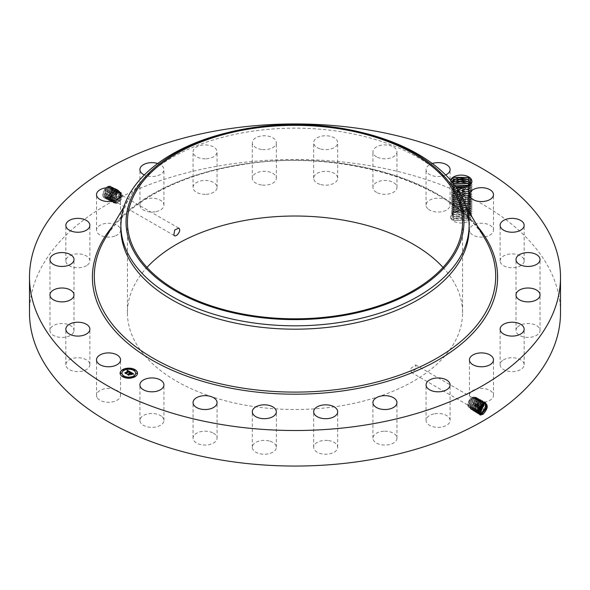 <?xml version="1.0" encoding="UTF-8"?>
<svg xmlns="http://www.w3.org/2000/svg" width="590" height="590" viewBox="0 0 590 590"><rect width="100%" height="100%" fill="white"/><g stroke="black" fill="none" stroke-linecap="round" stroke-linejoin="round"><path stroke-width="0.44" stroke-dasharray="2.95 2.21" d="M29.5 312.766A265.5 153.282 180 0 1 220.254 165.687A265.5 153.282 180 0 1 560.5 312.766M450.922 218.558A10.701 6.18 180 0 1 453.629 212.452A10.701 6.18 180 0 1 464.654 210.969L468.873 212.363L471.307 214.797A10.701 6.18 180 0 1 471.462 215.077A10.701 6.18 180 0 1 464.205 222.747A10.701 6.18 180 0 1 450.922 218.558L453.784 212.356L464.654 210.969M97.011 397.328A12.014 6.933 180 0 1 96.524 395.374A12.014 6.933 180 0 1 106.827 388.508A12.014 6.933 180 0 1 120.065 393.419A12.014 6.933 180 0 1 120.552 395.374A12.014 6.933 180 0 1 110.242 402.24A12.014 6.933 180 0 1 97.011 397.328M443.024 267.425A167.567 96.745 180 0 1 462.567 312.766A167.567 96.745 180 0 1 342.178 405.603A167.567 96.745 180 0 1 127.433 312.766A167.567 96.745 180 0 1 146.976 267.425M89.864 364.531A12.014 6.933 180 0 1 89.872 364.694A12.014 6.933 180 0 1 77.998 371.634A12.014 6.933 180 0 1 65.851 364.863A12.014 6.933 180 0 1 65.844 364.694A12.014 6.933 180 0 1 77.718 357.761A12.014 6.933 180 0 1 89.864 364.531M73.654 332.118A12.014 6.933 180 0 1 60.549 337.369A12.014 6.933 180 0 1 49.966 330.481A12.014 6.933 180 0 1 50.305 328.844A12.014 6.933 180 0 1 63.403 323.593A12.014 6.933 180 0 1 73.993 330.481A12.014 6.933 180 0 1 73.654 332.118M72.518 298.385A12.014 6.933 180 0 1 59.007 301.778A12.014 6.933 180 0 1 49.966 295.059A12.014 6.933 180 0 1 51.433 291.733A12.014 6.933 180 0 1 64.952 288.34A12.014 6.933 180 0 1 73.993 295.059A12.014 6.933 180 0 1 72.518 298.385M86.553 265.625A12.014 6.933 180 0 1 73.389 267.277A12.014 6.933 180 0 1 65.844 260.839A12.014 6.933 180 0 1 69.163 256.053A12.014 6.933 180 0 1 82.327 254.401A12.014 6.933 180 0 1 89.872 260.839A12.014 6.933 180 0 1 86.553 265.625M114.784 236.089A12.014 6.933 180 0 1 102.653 236.207A12.014 6.933 180 0 1 96.524 230.166A12.014 6.933 180 0 1 102.284 224.237A12.014 6.933 180 0 1 114.416 224.119A12.014 6.933 180 0 1 120.552 230.166A12.014 6.933 180 0 1 114.784 236.089M155.303 211.773A12.014 6.933 180 0 1 139.911 205.114A12.014 6.933 180 0 1 148.54 198.461A12.014 6.933 180 0 1 163.931 205.114A12.014 6.933 180 0 1 155.303 211.773M205.342 194.339A12.014 6.933 180 0 1 193.041 187.406A12.014 6.933 180 0 1 204.774 180.466A12.014 6.933 180 0 1 217.068 187.406A12.014 6.933 180 0 1 205.342 194.339M261.488 184.972A12.014 6.933 180 0 1 252.306 178.232A12.014 6.933 180 0 1 267.159 171.498A12.014 6.933 180 0 1 276.334 178.232A12.014 6.933 180 0 1 261.488 184.972M319.92 184.323A12.014 6.933 180 0 1 313.666 178.232A12.014 6.933 180 0 1 331.44 172.147A12.014 6.933 180 0 1 337.694 178.232A12.014 6.933 180 0 1 319.92 184.323M376.649 192.421A12.014 6.933 180 0 1 372.932 187.406A12.014 6.933 180 0 1 380.218 181.027A12.014 6.933 180 0 1 393.235 182.384A12.014 6.933 180 0 1 396.959 187.406A12.014 6.933 180 0 1 389.673 193.778A12.014 6.933 180 0 1 376.649 192.421M427.824 208.72A12.014 6.933 180 0 1 426.069 205.114A12.014 6.933 180 0 1 434.83 198.439A12.014 6.933 180 0 1 448.341 201.507A12.014 6.933 180 0 1 450.089 205.114A12.014 6.933 180 0 1 441.327 211.795A12.014 6.933 180 0 1 427.824 208.72M469.935 232.113A12.014 6.933 180 0 1 469.448 230.166A12.014 6.933 180 0 1 479.759 223.3A12.014 6.933 180 0 1 492.989 228.212A12.014 6.933 180 0 1 493.476 230.166A12.014 6.933 180 0 1 483.173 237.025A12.014 6.933 180 0 1 469.935 232.113M500.136 261.001A12.014 6.933 180 0 1 500.128 260.839A12.014 6.933 180 0 1 512.002 253.906A12.014 6.933 180 0 1 524.149 260.677A12.014 6.933 180 0 1 524.156 260.839A12.014 6.933 180 0 1 512.282 267.779A12.014 6.933 180 0 1 500.136 261.001M516.346 293.422A12.014 6.933 180 0 1 529.451 288.171A12.014 6.933 180 0 1 540.034 295.059A12.014 6.933 180 0 1 539.695 296.696A12.014 6.933 180 0 1 526.597 301.947A12.014 6.933 180 0 1 516.007 295.059A12.014 6.933 180 0 1 516.346 293.422M517.482 327.155A12.014 6.933 180 0 1 530.993 323.763A12.014 6.933 180 0 1 540.034 330.481A12.014 6.933 180 0 1 538.567 333.807A12.014 6.933 180 0 1 525.048 337.2A12.014 6.933 180 0 1 516.007 330.481A12.014 6.933 180 0 1 517.482 327.155M503.447 359.907A12.014 6.933 180 0 1 516.611 358.255A12.014 6.933 180 0 1 524.156 364.694A12.014 6.933 180 0 1 520.837 369.488A12.014 6.933 180 0 1 507.673 371.132A12.014 6.933 180 0 1 500.128 364.694A12.014 6.933 180 0 1 503.447 359.907M475.216 389.452A12.014 6.933 180 0 1 487.347 389.326A12.014 6.933 180 0 1 493.476 395.374A12.014 6.933 180 0 1 487.716 401.296A12.014 6.933 180 0 1 475.584 401.421A12.014 6.933 180 0 1 469.448 395.374A12.014 6.933 180 0 1 475.216 389.452M434.697 413.767A12.014 6.933 180 0 1 450.089 420.427A12.014 6.933 180 0 1 441.46 427.079A12.014 6.933 180 0 1 426.069 420.427A12.014 6.933 180 0 1 434.697 413.767M384.658 431.202A12.014 6.933 180 0 1 396.959 438.134A12.014 6.933 180 0 1 385.226 445.067A12.014 6.933 180 0 1 372.932 438.134A12.014 6.933 180 0 1 384.658 431.202M328.512 440.56A12.014 6.933 180 0 1 337.694 447.301A12.014 6.933 180 0 1 322.841 454.042A12.014 6.933 180 0 1 313.666 447.301A12.014 6.933 180 0 1 328.512 440.56M270.08 441.217A12.014 6.933 180 0 1 276.334 447.301A12.014 6.933 180 0 1 258.56 453.393A12.014 6.933 180 0 1 252.306 447.301A12.014 6.933 180 0 1 270.08 441.217M213.351 433.119A12.014 6.933 180 0 1 217.068 438.134A12.014 6.933 180 0 1 209.782 444.513A12.014 6.933 180 0 1 196.765 443.156A12.014 6.933 180 0 1 193.041 438.134A12.014 6.933 180 0 1 200.327 431.762A12.014 6.933 180 0 1 213.351 433.119M162.176 416.813A12.014 6.933 180 0 1 163.931 420.427A12.014 6.933 180 0 1 155.17 427.101A12.014 6.933 180 0 1 141.659 424.033A12.014 6.933 180 0 1 139.911 420.427A12.014 6.933 180 0 1 148.673 413.745A12.014 6.933 180 0 1 162.176 416.813M108.125 187.362L107.712 186.322L105.153 188.623C101.495 195.002 102.07 198.093 106.879 197.901L109.762 195.637C113.87 188.35 113.184 185.245 107.712 186.322L105.374 188.468C101.524 195.873 102.446 199.11 108.154 198.181L110.632 196.123C114.711 188.874 114.032 185.791 108.59 186.86L106.266 188.992C102.439 196.359 103.361 199.582 109.032 198.653L111.495 196.61C115.559 189.405 114.88 186.337 109.475 187.399L107.159 189.523C103.353 196.846 104.268 200.054 109.91 199.132L112.358 197.097C116.4 189.928 115.736 186.875 110.352 187.937L108.051 190.046C104.268 197.333 105.182 200.519 110.795 199.612L113.228 197.584C117.248 190.459 116.584 187.421 111.23 188.476L108.944 190.577C105.182 197.827 106.089 200.991 111.672 200.084L114.091 198.07C118.089 190.983 117.432 187.967 112.107 189.014L109.836 191.108C106.097 198.314 106.997 201.463 112.55 200.563L114.962 198.557C118.937 191.514 118.28 188.512 112.992 189.552L110.728 191.632C107.011 198.8 107.911 201.935 113.428 201.035L115.824 199.044C119.777 192.038 119.128 189.058 113.87 190.098L111.621 192.163C107.926 199.287 108.818 202.407 114.305 201.515L116.695 199.531C120.626 192.569 119.977 189.604 114.748 190.636L112.513 192.687C108.833 199.774 109.725 202.871 115.19 201.987L117.558 200.017C121.466 193.1 120.825 190.15 115.625 191.175L113.405 193.218C109.747 200.261 110.64 203.344 116.068 202.466L118.428 200.504C122.314 193.623 121.673 190.695 116.51 191.713L114.298 193.749C110.662 200.748 111.547 203.816 116.945 202.938L119.291 200.998C123.155 194.154 122.521 191.234 117.388 192.252L117.734 193.137L115.227 194.892L116.99 192.709L119.8 192.355L120.463 193.011C121.385 195.039 120.766 197.473 118.597 200.312L116.54 202.001L113.501 202.23L112.756 201.522C111.687 199.413 112.159 196.89 114.18 193.963L116.09 192.193L118.9 191.839L119.564 192.495C120.493 194.523 119.866 196.957 117.698 199.796L115.64 201.485L112.602 201.706L111.857 201.006C110.787 198.889 111.259 196.374 113.28 193.446L115.19 191.676L118.007 191.322L118.671 191.979C119.593 194.007 118.966 196.433 116.798 199.273L114.748 200.961L111.709 201.19L110.964 200.489L111.127 195.032L114.298 191.153L117.181 190.828L115.92 198.778L113.855 200.475L110.876 200.74L111.488 192.399L113.42 190.614L116.319 190.29L115.05 198.292L112.978 199.995L109.976 200.268L110.596 191.868L112.535 190.076L115.456 189.751L114.187 197.798L112.1 199.523L109.084 199.796L109.688 191.33L111.643 189.523L114.578 189.198L113.302 197.303L111.222 199.044L108.184 199.324L108.811 190.813L110.78 188.992L113.722 188.653L112.432 196.817L110.323 198.557L107.284 198.852L107.918 190.282L109.902 188.453L112.882 188.129L111.591 196.337L109.46 198.093L106.384 198.373L107.026 189.759L109.003 187.9L112.004 187.568L110.699 195.843L108.56 197.606L105.47 197.893L106.119 189.22L108.125 187.362L111.141 187.03L109.836 195.356L107.682 197.134L104.57 197.414L105.227 188.689L107.255 186.846C112.565 185.607 113.361 188.505 109.652 195.526L106.879 197.901M457.707 187.126L453.496 185.725L451.07 183.291A10.701 6.18 180 0 1 450.922 183.018A10.701 6.18 180 0 1 450.635 180.26M453.356 177.428L453.216 185.562L455.694 186.639M157.707 163.496A12.014 6.933 180 0 1 163.931 169.573A12.014 6.933 180 0 1 155.303 176.233A12.014 6.933 180 0 1 144.329 174.95M205.342 158.799A12.014 6.933 180 0 1 193.041 151.866A12.014 6.933 180 0 1 204.774 144.934A12.014 6.933 180 0 1 217.068 151.866A12.014 6.933 180 0 1 205.342 158.799M261.488 149.44A12.014 6.933 180 0 1 252.306 142.699A12.014 6.933 180 0 1 267.159 135.958A12.014 6.933 180 0 1 276.334 142.699A12.014 6.933 180 0 1 261.488 149.44M319.92 148.783A12.014 6.933 180 0 1 313.666 142.699A12.014 6.933 180 0 1 331.44 136.607A12.014 6.933 180 0 1 337.694 142.699A12.014 6.933 180 0 1 319.92 148.783M376.649 156.881A12.014 6.933 180 0 1 372.932 151.866A12.014 6.933 180 0 1 380.218 145.487A12.014 6.933 180 0 1 393.235 146.844A12.014 6.933 180 0 1 396.959 151.866A12.014 6.933 180 0 1 389.673 158.238A12.014 6.933 180 0 1 376.649 156.881M445.671 174.95A12.014 6.933 180 0 1 427.824 173.187A12.014 6.933 180 0 1 426.069 169.573A12.014 6.933 180 0 1 432.293 163.496M485.666 403.228L482.745 403.612L482.288 402.579L484.626 401.856C488.476 404.534 487.554 408.56 481.846 413.929L479.368 414.564C475.289 411.754 475.968 407.601 481.411 402.1L483.734 401.384C487.561 404.047 486.639 408.051 480.968 413.391L478.505 414.025C474.441 411.23 475.12 407.093 480.525 401.628L482.841 400.912C486.647 403.56 485.732 407.543 480.09 412.852L477.642 413.479C473.6 410.699 474.264 406.591 479.648 401.148L481.949 400.44C485.732 403.073 484.818 407.034 479.205 412.314L476.772 412.941C472.752 410.168 473.416 406.082 478.77 400.676L481.057 399.968C484.818 402.587 483.911 406.517 478.328 411.776L475.909 412.395C471.912 409.644 472.568 405.573 477.893 400.197L480.164 399.496C483.903 402.1 483.003 406.009 477.45 411.23L475.039 411.85C471.063 409.113 471.72 405.072 477.008 399.718L479.272 399.024C482.989 401.613 482.089 405.5 476.573 410.692L474.176 411.311C470.223 408.582 470.872 404.563 476.13 399.246L478.379 398.552C482.074 401.126 481.182 404.991 475.695 410.153L473.305 410.765C469.375 408.059 470.024 404.062 475.252 398.766L477.487 398.08C481.167 400.64 480.275 404.482 474.81 409.615L472.443 410.22C468.534 407.528 469.175 403.553 474.375 398.294L476.595 397.608C480.253 400.153 479.36 403.973 473.932 409.077L471.572 409.681C467.686 407.004 468.327 403.051 473.49 397.815L475.702 397.136C479.338 399.666 478.453 403.464 473.055 408.538L470.709 409.136C466.845 406.473 467.479 402.542 472.612 397.343L472.266 397.83L474.773 397.483L473.01 398.257L469.537 402.926L470.422 408.295L473.46 408.066L477.244 403.575L476.72 398.42L475.82 398.176L473.91 398.774L470.437 403.449L471.322 408.811L474.36 408.59L478.143 404.091L477.62 398.943L476.72 398.693L474.81 399.297L471.329 403.966L472.221 409.327L475.252 409.106L479.036 404.615L478.874 399.725L477.635 399.224L475.724 399.821L472.074 405.028L473.047 409.829L474.08 410.153L476.145 409.637L480.172 404.489L479.353 399.895L476.58 400.286L472.907 405.522L473.888 410.36L474.972 410.714L478.261 409.335M483.122 414.239L480.238 415.109C476.13 412.285 476.816 408.103 482.288 402.579L477.885 411.813M471.307 214.797L470.333 214.163A9.654 5.575 180 0 1 470.459 214.399A9.654 5.575 180 0 1 470.577 214.642L467.9 220.313L454.02 220.549L453.216 220.085L453.216 212.031L460.797 210.276L468.873 212.363M466.152 186.757L468.888 188.011L472.074 192.827L468.615 197.561L453.216 197.746L453.216 189.692L460.797 187.937L468.888 190.039L472.074 194.855L468.615 199.59L453.216 199.781L453.216 191.72L460.797 189.965L468.888 192.067L472.074 196.883L468.615 201.625L453.216 201.81L453.216 193.749L460.797 192.001L468.888 194.103L472.074 198.919L468.615 203.653L453.216 203.838L453.216 195.784L460.797 194.029L468.888 196.131L472.074 200.947L468.615 205.689L453.216 205.873L453.216 197.812L460.797 196.057L468.888 198.159L472.074 202.975L468.615 207.717L453.216 207.901L453.216 199.84L460.797 198.093L468.888 200.194L472.074 205.01L468.615 209.745L453.216 209.929L453.216 201.876L460.797 200.121L468.888 202.222L472.074 207.038L468.615 211.781L453.216 211.965L453.216 203.904L460.797 202.149L468.888 204.251L472.074 209.074L468.615 213.809L453.216 213.993L453.216 205.94L460.797 204.184L468.888 206.286L472.074 211.102L468.615 215.837L453.216 216.021L453.216 207.968L460.797 206.212L468.888 208.314L472.074 213.13L468.615 217.872L453.216 218.057L453.216 209.996L460.797 208.248L468.888 210.342L472.074 215.166L468.615 219.9L454.02 220.549L451.343 218.138M410.758 368.507L415.648 364.886L416.156 368.794L411.296 372.43L410.758 368.507M111.127 195.032L111.127 195.025A5.848 3.378 -60 0 0 110.802 195.799L112.366 192.915L114.276 191.138L117.159 190.821L115.898 198.764L113.833 200.46L110.854 200.733L111.473 192.384L113.398 190.6L116.296 190.275L115.035 198.277L112.956 199.988L109.961 200.261L110.581 191.853L112.52 190.061L115.441 189.737L114.165 197.79L112.078 199.508L109.062 199.781L109.688 191.33L111.658 189.538L114.6 189.206L113.317 197.311L111.2 199.037L108.162 199.309L108.796 190.799L110.758 188.984L113.737 188.667L112.454 196.824L110.345 198.572L107.262 198.837L107.904 190.275L109.88 188.439L112.86 188.114L111.569 196.33L109.438 198.085L106.362 198.365L107.011 189.744L109.025 187.915L112.019 187.583L110.721 195.851L108.582 197.62L105.485 197.901L106.134 189.228L108.14 187.377L111.163 187.045L109.858 195.364L107.704 197.141L104.592 197.429L105.241 188.704L106.584 187.296M468.357 177.546L472.074 182.671L468.615 187.406L453.496 187.753L454.329 186.234L458.924 187.554L468.453 185.821M458.924 187.554A9.654 5.575 180 0 1 458.083 187.414M450.731 180.37L451.07 183.291M120.102 373.286A8.703 5.022 0 0 0 120.102 373.396A8.703 5.022 0 0 0 125.478 378.035A8.703 5.022 0 0 0 134.963 376.951A8.703 5.022 0 0 0 137.514 373.396A8.703 5.022 0 0 0 137.507 373.286M483.844 402.269L484.619 403L482.974 402.041L483.734 401.384L483.866 402.513L485.164 403.044L483.881 402.527L481.875 403.147M470.577 214.642L467.988 211.825L457.457 210.269L451.534 215.026L451.925 216.508L454.396 218.735L453.216 218.057M468.888 212.378L467.752 211.714L454.079 211.53L451.534 215.055L451.925 216.537L454.329 218.728L464.891 219.576L470.85 214.045L470.459 212.378L470.85 214.015L467.752 218.366L454.396 218.735L453.496 218.212L454.329 216.7L464.891 217.54L470.85 212.009L470.459 210.32L470.85 212.009L467.752 216.338L454.396 216.7L453.216 216.021M468.054 211.899L470.333 214.163M121.348 195.179A4.351 2.515 120 0 0 120.825 194.671A4.351 2.515 120 0 0 116.798 196.662A4.351 2.515 120 0 0 115.942 201.706A4.351 2.515 120 0 0 116.466 202.215A4.351 2.515 120 0 0 120.493 200.224A4.351 2.515 120 0 0 121.348 195.179M474.058 402.218A4.351 2.515 -60 0 1 469.175 405.846A4.351 2.515 -60 0 1 468.652 401.93A4.351 2.515 -60 0 1 473.534 398.309A4.351 2.515 -60 0 1 474.058 402.218M451.534 182.531L451.726 181.536L451.925 184.014L454.396 186.241L453.216 185.562M454.329 186.234L451.925 184.043L451.534 182.561M120.898 228.669A174.102 100.514 180 0 1 130.228 196.212A174.102 100.514 180 0 1 245.986 132.219A174.102 100.514 180 0 1 459.772 196.212A174.102 100.514 180 0 1 469.102 228.669M135.663 373.286A6.859 3.96 0 0 0 131.349 369.716A6.859 3.96 0 0 0 123.959 370.594A6.859 3.96 0 0 0 121.953 373.286M134.8 370.114L133.812 370.114M134.8 376.464L133.812 376.464M137.079 373.286L136.091 373.286M123.797 376.464L122.809 376.464M129.298 377.784L128.31 377.784M123.797 370.114L122.809 370.114M129.298 368.794L128.31 368.794M121.518 373.286L120.53 373.286M484.759 402.985L484.626 401.856L481.86 403.14L478.033 408.575L479.058 413.612M227.386 132.684A174.102 100.514 180 0 1 245.986 128.856A174.102 100.514 0 0 1 362.614 132.684M121.665 193.704A5.848 3.378 120 0 0 120.957 193.026A5.848 3.378 120 0 0 115.559 195.696A5.848 3.378 120 0 0 114.408 202.473A5.848 3.378 120 0 0 115.109 203.152A5.848 3.378 120 0 0 120.515 200.482A5.848 3.378 120 0 0 121.665 193.704M475.592 402.623A5.848 3.378 -60 0 1 469.043 407.491A5.848 3.378 -60 0 1 468.335 402.233A5.848 3.378 -60 0 1 474.891 397.365A5.848 3.378 -60 0 1 475.592 402.623M453.216 213.993L454.396 214.672L467.752 214.31L470.85 209.952L464.891 215.512L454.329 214.664L453.496 216.183L454.396 216.7L451.925 214.472L451.534 212.997L457.457 208.233L467.988 209.797L470.459 212.348L467.752 209.686L454.079 209.494L451.534 213.027L451.925 214.502L454.329 216.7M117.734 193.137L120.552 192.79L121.216 193.446C122.137 195.474 121.518 197.916 119.35 200.755L117.299 202.444L114.268 202.672L113.523 201.964C112.461 199.855 112.933 197.333 114.954 194.412L116.872 192.642L119.689 192.288L120.353 192.945C121.275 194.98 120.655 197.414 118.487 200.253L116.437 201.942L113.405 202.171L112.66 201.47C111.591 199.354 112.071 196.839 114.091 193.911L116.009 192.141L118.826 191.794L119.49 192.451C120.412 194.479 119.792 196.913 117.624 199.759L115.574 201.448L112.543 201.669L111.798 200.969C110.728 198.859 111.208 196.337 113.228 193.409L115.146 191.647L117.963 191.293L118.627 191.949C119.549 193.985 118.929 196.418 116.761 199.258L114.711 200.947L111.68 201.175L110.935 200.467L110.802 195.799M472.266 397.83L468.785 402.498L469.67 407.852L472.701 407.631L476.477 403.132L475.946 397.977L473.128 398.324L469.647 402.992L470.532 408.354L473.564 408.125L477.34 403.634L476.809 398.471L473.991 398.825L470.51 403.494L471.395 408.855L474.426 408.627L478.202 404.128L477.671 398.973L474.854 399.327L471.373 403.988L472.258 409.349L475.289 409.121L479.065 404.629L479.198 400.123A5.848 3.378 120 0 0 478.874 399.732L477.62 399.209L475.702 399.806L472.052 405.013L473.033 409.821L474.102 410.168L476.167 409.652L480.194 404.497L479.375 399.909L476.602 400.293L472.922 405.537L473.91 410.375L474.965 410.714L478.276 409.29M451.534 184.567L452.434 182.391L451.534 184.567L451.925 186.042L454.396 188.269L453.216 187.591L453.216 179.537L453.673 179.286M453.216 187.591L454.396 188.269L467.752 187.908L470.842 183.32L464.891 189.11L454.329 188.269L451.925 186.071L451.534 184.596M483.24 403.361L482.067 401.333L481.204 401.112L481.949 400.44L482.082 401.569L483.984 403.088L482.096 401.584L482.841 400.912L482.974 402.041L480.998 402.675L477.199 408.081L478.21 413.081L478.667 413.302L478.188 413.066L477.177 408.066L480.975 402.66L483.866 402.277M116.99 192.709L117.388 192.252A3.592 2.072 120 0 0 115.227 194.892M473.01 398.257L472.612 397.343A3.592 2.072 -60 0 1 474.773 397.483M130.648 372.12L129.431 372.703L130.648 372.526M128.288 371.42L127.16 370.889L128.487 371.383M127.293 370.844L128.288 371.501M127.359 370.83L127.352 371.257M127.72 370.815L127.735 371.243M127.846 370.837L127.838 371.265M127.912 370.859L127.934 371.235M127.978 370.881L127.993 371.257M125.323 373.028L126.149 373.721M126.127 373.367L129.077 371.7L129.653 372.187M129.616 372.32L130.56 372.533M126.194 373.787L124.888 373.16L126.253 374.038L126.334 373.5L129.04 371.936L129.512 372.556M129.498 372.143L129.033 371.848L126.312 373.411M130.899 372.261L130.914 372.887M129.542 373.448L128.841 373.492L129.549 373.669M128.863 373.278L129.35 373.787M127.823 374.429L128.731 375.166L130.088 373.979L130.715 374.856L131.459 374.215M130.545 373.986L131.585 373.389L132.44 373.905M132.433 373.89L131.835 373.514M131.813 373.426L130.545 373.905M130.316 373.854L131.577 373.123L132.58 373.935M132.558 374.06L133.687 374.09M132.971 373.964L132.986 374.37L133.731 374.244L132.986 374.37M130.781 374.834L131.939 374.377L130.781 375.048M130.102 374.163L130.648 374.562L130.102 374.163L128.915 374.849M128.753 375.395L127.278 374.539L128.834 375.52L130.095 374.244M467.988 207.761L468.888 206.286L468.054 205.807L470.459 208.314L470.85 209.981L470.459 208.292L467.988 205.733L468.888 204.251L468.054 203.771L470.459 206.286L470.85 207.946L464.891 213.484L454.329 212.636L453.496 214.155L454.396 214.672L451.925 212.444L451.534 210.969L457.457 206.205L467.988 207.761L470.459 210.32L467.752 207.651L454.079 207.466L451.534 210.991L451.925 212.474L454.329 214.664M453.356 183.542L451.534 186.595L451.925 188.077L454.396 190.305L453.216 189.626L453.216 181.565L453.673 181.314M468.158 179.471L472.074 184.7L468.615 189.442L453.496 189.781L454.396 190.305L467.752 189.936L470.85 185.584L470.473 183.955M453.371 183.556L451.534 186.624L451.925 188.099L454.329 190.297L464.891 191.145L470.85 185.607L470.466 183.969M482.096 401.584L480.12 402.196L476.344 407.565L477.347 412.535L478.328 412.875M482.082 401.569L480.098 402.188L476.322 407.557L477.325 412.528L478.32 412.86M469.706 184.854L470.459 185.975L469.721 184.84M481.204 401.112L479.242 401.724L475.466 407.048L476.469 411.982L478.048 412.322L477.568 412.344L477.642 413.479L478.409 412.875L478.505 414.025L479.279 413.413M468.054 205.807L454.079 205.438L451.534 208.963L451.925 210.438L454.329 212.636M467.988 205.733L457.457 204.177L451.534 208.934L451.925 210.416L454.396 212.643L453.216 211.965M107.918 190.282L108.796 190.799M454.418 184.913L451.534 188.63L451.925 190.105L454.396 192.333L453.216 191.654L453.216 183.601L453.673 183.35M468.158 181.506L472.074 186.735L468.615 191.47L453.496 191.816L454.396 192.333L467.752 191.971L470.85 187.613L470.459 185.953L470.85 187.642L464.891 193.173L454.329 192.325L451.925 190.135L451.534 188.66L454.433 184.928M483.217 403.368L482.045 401.318L479.22 401.709L475.488 407.056L476.491 411.997L477.568 412.344M468.888 202.222L468.054 201.743L470.459 204.258L470.85 205.917L464.891 211.449L454.329 210.608L453.496 212.12L454.396 212.643L467.752 212.275L470.85 207.916L470.459 206.257L467.988 203.705L457.457 202.141L451.534 206.906L451.925 208.381L454.396 210.608L453.216 209.929M467.988 185.422L470.459 187.981L470.85 189.67L470.459 188.011L468.054 185.496M481.182 404.733L480.275 400.381L479.419 400.168L480.164 399.496L480.297 400.625L481.152 400.846L482.318 403.855L481.175 400.853L478.357 401.244L474.633 406.547L475.628 411.459L477.885 411.636L476.683 411.783L476.772 412.941L477.546 412.329M468.054 203.771L454.079 203.403L451.534 206.935L451.925 208.41L454.329 210.608M112.38 192.923L113.228 193.409M112.366 192.915L111.488 192.399M477.62 399.209L477.487 398.08L476.772 398.722M479.198 400.123L478.475 399.437M108.811 190.813L111.473 192.384M455.554 186.44L451.534 190.659L451.925 192.133L454.396 194.361L453.216 193.69L453.216 185.629L454.492 185.002M468.158 183.534L472.074 188.763L468.615 193.498L453.496 193.844L454.396 194.361L467.752 193.999L470.85 189.641M455.569 186.462L454.079 187.155L451.534 190.688L451.925 192.163L454.329 194.361L464.891 195.202L470.85 189.67M480.297 400.625L478.343 401.237L474.618 406.54L475.606 411.444L476.683 411.783L475.909 412.395L475.835 411.252L477.944 410.78M468.888 200.194L468.054 199.715L470.459 202.222L470.85 203.889L464.891 209.421L454.329 208.572L453.496 210.092L454.396 210.608L467.752 210.246L470.85 205.888L470.459 204.229L467.988 201.669L457.457 200.113L451.534 204.87L451.925 206.353L454.396 208.58L453.216 207.901M466.432 186.669L467.988 187.458L470.459 190.01L470.85 191.706L470.459 190.039L468.054 187.524L466.395 186.683M481.145 404.762L480.253 400.374L479.404 400.153L477.48 400.772L473.777 406.045L474.773 410.913L475.813 411.245L477.952 410.684M468.054 201.743L454.079 201.374L451.534 204.9L451.925 206.382L454.329 208.572M115.898 198.764L115.05 198.284M453.216 197.746L454.396 198.424L453.496 197.908L454.329 196.389L451.925 194.198L454.396 196.396L453.216 195.718L453.216 187.657L455.679 186.61M468.158 185.562L472.074 190.791L468.615 195.533L453.496 195.873L454.396 196.396L467.752 196.028L470.85 191.676M454.329 196.389L464.891 197.237L470.85 191.706M477.635 399.224L478.379 398.552L478.512 399.681L479.272 399.024L479.404 400.153L477.465 400.757L473.755 406.038L474.751 410.898L475.835 411.252M467.988 199.641L468.888 198.159L468.054 197.68L470.459 200.194L470.85 201.854L464.891 207.385L454.329 206.544L453.496 208.064L454.396 208.58L467.752 208.218L470.85 203.86L470.459 202.193L467.988 199.641L457.457 198.078L451.534 202.842L451.925 204.317L454.396 206.552L453.216 205.873M114.187 197.798L115.028 198.277M451.534 192.687L457.457 187.93L467.988 189.486L470.459 192.045L470.85 193.704L470.459 192.075L467.752 189.375L454.079 189.191L451.534 192.716L451.925 194.198L451.534 192.716M468.054 199.715L454.079 199.346L451.534 202.871L451.925 204.346L454.329 206.544M468.615 197.561L467.752 198.063L454.396 198.424L451.925 196.197L454.329 198.417L464.891 199.265L470.85 193.734M467.752 198.063L470.85 193.704M467.988 197.613L468.888 196.131L468.054 195.651L470.459 198.166L470.85 199.826L464.891 205.357L454.329 204.509L453.496 206.028L454.396 206.552L467.752 206.183L470.85 201.824L470.459 200.165L467.988 197.613L457.457 196.05L451.534 200.814L451.925 202.289L454.396 204.516L453.216 203.838M453.216 201.81L454.396 202.488L467.752 202.127L470.85 197.768L470.459 196.101L467.988 193.55L468.888 192.067L467.752 191.403L454.079 191.219L451.534 194.752L457.457 189.958L467.988 191.514L470.459 194.073L470.85 195.732L467.752 200.091L454.396 200.46L453.216 199.781M451.534 194.722L451.925 196.197L451.534 194.752M468.054 191.588L470.459 194.103L470.85 195.732M468.054 197.68L454.079 197.311L451.534 200.843L451.925 202.318L454.329 204.509M467.988 195.578L468.888 194.103L468.054 193.623L470.459 196.131L470.85 197.798L464.891 203.329L454.329 202.481L453.496 204L454.396 204.516L467.752 204.155L470.85 199.796L470.459 198.137L467.988 195.578L457.457 194.022L451.534 198.778L451.925 200.261L454.396 202.488L453.496 201.972L454.329 200.453L464.891 201.293L470.85 195.762M454.329 200.453L451.925 198.255L454.396 200.46L453.496 199.936L454.329 198.417M467.988 193.55L457.457 191.986L451.534 196.75L451.925 198.225L451.534 196.78L454.079 193.255L468.054 193.623M468.054 195.651L454.079 195.283L451.534 198.808L451.925 200.29L454.329 202.481M454.329 218.728L453.216 220.085M112.041 226.988A202.599 116.968 180 0 1 237.962 164.994A202.599 116.968 180 0 1 477.959 226.988M106.119 189.22L105.153 188.623M107.682 197.134L107.277 197.702M110.699 195.843L109.652 195.526M105.05 238.817A200.703 115.876 180 0 1 238.493 165.045A200.703 115.876 180 0 1 484.95 238.817M481.742 413.671L482.296 413.413M108.56 197.606L108.154 198.181L107.704 197.141M479.301 413.428L479.368 414.564L480.142 413.959M480.998 402.675L481.411 402.1L481.86 403.14M107.904 190.275L106.134 189.228M109.003 187.9L108.59 186.86L108.14 187.377M480.865 413.133L481.418 412.875M118.487 200.253L117.698 199.796M116.872 192.642L116.51 191.713L116.09 192.193M114.954 194.412L114.18 193.963M117.299 202.444L116.945 202.938L116.54 202.001M119.35 200.755L118.597 200.312M475.046 397.726L475.702 397.136L475.82 398.176M472.701 407.631L473.055 408.538L473.46 408.066M470.65 408.147L470.709 409.136L471.403 408.59M471.513 408.649L471.572 409.681L472.302 409.106M473.128 398.324L473.49 397.815L473.91 398.774M112.432 196.817L110.721 195.851M112.078 199.508L111.672 200.084L111.222 199.044L110.795 199.612L110.345 198.572L109.91 199.132L108.582 197.62M477.48 400.772L477.893 400.197L478.343 401.237L478.77 400.676L479.22 401.709L479.648 401.148L480.975 402.66M116.437 201.942L116.068 202.466L115.64 201.485M114.091 193.911L113.28 193.446M473.564 408.125L473.932 409.077L474.36 408.59M475.909 398.228L476.595 397.608L476.72 398.693M109.88 188.439L109.475 187.399L109.025 187.915M479.987 412.594L480.54 412.336M117.624 199.759L116.798 199.273M116.009 192.141L115.625 191.175L115.19 191.676M472.376 409.143L472.443 410.22L473.202 409.622M473.991 398.825L474.375 398.294L474.81 399.297M115.574 201.448L115.19 201.987M474.426 408.627L474.81 409.615M112.52 190.061L112.107 189.014L111.658 189.538L111.23 188.476L110.78 188.992L110.352 187.937L109.902 188.453M479.11 412.056L479.655 411.798M115.146 191.647L114.748 190.636L114.298 191.153M116.761 199.258L115.92 198.778M474.854 399.327L475.252 398.766L475.702 399.806M473.239 409.644L473.305 410.765L474.08 410.153M114.165 197.79L112.454 196.824M480.312 400.64L481.057 399.968L481.189 401.097M114.711 200.947L114.305 201.515L113.855 200.475M475.289 409.121L475.695 410.153L476.145 409.637M478.232 411.51L478.778 411.252M114.276 191.138L113.87 190.098L113.42 190.614M475.724 399.821L476.13 399.246L476.58 400.286M474.102 410.168L474.176 411.311L474.95 410.699M474.972 410.714L475.039 411.85L475.813 411.245M477.045 410.19L477.45 411.23L477.9 410.714M113.833 200.46L113.428 201.035L112.978 199.995M476.167 409.652L476.573 410.692L477.022 410.175M112.956 199.988L112.55 200.563L112.1 199.523M476.602 400.293L477.008 399.718L477.465 400.757M113.398 190.6L112.992 189.552L112.535 190.076M467.988 211.825L468.888 210.342M467.988 209.797L468.888 208.314M467.988 191.514L468.888 190.039L468.054 189.56M467.988 189.486L468.888 188.011L468.054 187.524M467.988 187.458L468.888 185.975M468.844 184.021L468.054 183.468M468.844 181.993L468.054 181.432M468.844 179.965L468.054 179.404M96.524 395.374L96.524 359.834M120.552 395.374L120.552 359.834M127.433 222.076L127.433 312.766M462.567 222.076L462.567 312.766M89.872 364.694L89.872 329.161M65.844 364.694L65.844 329.161M49.966 330.481L49.966 294.941M73.993 330.481L73.993 294.941M49.966 295.059L49.966 259.519M73.993 295.059L73.993 259.519M65.844 260.839L65.844 225.306M89.872 260.839L89.872 225.306M96.524 230.166L96.524 194.626M120.552 230.166L120.552 194.626M139.911 205.114L139.911 169.573M163.931 205.114L163.931 169.573M193.041 187.406L193.041 151.866M217.068 187.406L217.068 151.866M252.306 178.232L252.306 142.699M276.334 178.232L276.334 142.699M313.666 178.232L313.666 142.699M337.694 178.232L337.694 142.699M372.932 187.406L372.932 151.866M396.959 187.406L396.959 151.866M426.069 205.114L426.069 169.573M450.089 205.114L450.089 169.573M469.448 230.166L469.448 194.626M493.476 230.166L493.476 194.626M500.128 260.839L500.128 225.306M524.156 260.839L524.156 225.306M540.034 295.059L540.034 259.519M516.007 295.059L516.007 259.519M540.034 330.481L540.034 294.941M516.007 330.481L516.007 294.941M524.156 364.694L524.156 329.161M500.128 364.694L500.128 329.161M493.476 395.374L493.476 359.834M469.448 395.374L469.448 359.834M450.089 420.427L450.089 384.887M426.069 420.427L426.069 384.887M396.959 438.134L396.959 402.594M372.932 438.134L372.932 402.594M337.694 447.301L337.694 411.768M313.666 447.301L313.666 411.768M276.334 447.301L276.334 411.768M252.306 447.301L252.306 411.768M217.068 438.134L217.068 402.594M193.041 438.134L193.041 402.594M163.931 420.427L163.931 384.887M139.911 420.427L139.911 384.887M468.165 185.99L468.762 185.651M105.05 238.825C125.058 204.066 176.469 175.525 238.308 165.347C337.679 146.91 454.197 182.015 484.95 238.825M178.704 228.094L120.825 194.671M174.352 235.631L116.466 202.215M411.296 372.43L469.175 405.846M415.648 364.886L473.534 398.309M130.228 196.212L123.767 207.142M459.772 196.212L466.233 207.142M120.552 192.79L120.957 193.026M114.268 202.672L115.109 203.152M469.67 407.852L469.043 407.491M474.891 397.365L475.946 397.977M467.752 211.714L468.615 212.216M454.079 211.53L453.216 212.031M468.615 219.9L467.9 220.313M453.216 209.996L454.079 209.494M468.615 210.18L467.752 209.686M468.615 217.872L467.752 218.366M453.216 207.968L454.079 207.466M468.615 208.152L467.752 207.651M468.615 215.837L467.752 216.338M453.216 205.94L454.079 205.438M468.615 206.124L467.752 205.622M468.615 213.809L467.752 214.31M453.216 203.904L454.079 203.403M468.615 204.088L467.752 203.594M468.615 211.781L467.752 212.275M453.216 201.876L454.079 201.374M468.615 202.06L467.752 201.559M468.615 209.745L467.752 210.246M453.216 199.84L454.079 199.346M468.615 200.032L467.752 199.531M468.615 207.717L467.752 208.218M453.216 197.812L454.079 197.311M468.615 197.997L467.752 197.503M468.615 205.689L467.752 206.183M453.216 195.784L454.079 195.283M468.615 195.969L467.752 195.467M468.615 203.653L467.752 204.155M453.216 193.749L454.079 193.255M468.615 193.94L467.752 193.439M468.615 201.625L467.752 202.127M453.216 191.72L454.079 191.219M468.615 191.905L467.752 191.403M468.615 199.59L467.752 200.091M453.216 189.692L454.079 189.191M468.615 189.877L467.752 189.375M453.216 187.657L454.079 187.155M468.615 187.841L467.752 187.347M468.615 195.533L467.752 196.028M453.216 185.629L454.079 185.127M468.615 185.813L467.752 185.312M468.615 193.498L467.752 193.999M453.216 183.601L454.079 183.099M468.615 183.785L467.752 183.284M468.615 191.47L467.752 191.971M453.216 181.565L454.079 181.064M468.615 181.75L467.752 181.255M468.615 189.442L467.752 189.936M453.216 179.537L454.079 179.036M468.615 179.721L467.752 179.22M468.615 187.406L467.752 187.908M468.615 177.693L468.121 177.406"/><path stroke-width="0.89" d="M220.254 130.147A265.5 153.282 180 0 1 560.5 277.234A265.5 153.282 180 0 1 369.746 424.313A265.5 153.282 180 0 1 29.5 277.234A265.5 153.282 180 0 1 220.254 130.147M560.5 277.234L560.5 312.766A265.5 153.282 180 0 1 369.746 459.853A265.5 153.282 180 0 1 29.5 312.766L29.5 277.234M482.745 403.612L484.847 402.933C488.505 404.969 487.93 408.737 483.122 414.239L480.349 415.021C476.639 412.167 477.435 408.369 482.738 403.612M146.976 267.425A167.567 96.745 180 0 1 247.822 219.937A167.567 96.745 180 0 1 443.024 267.425M450.635 180.26A10.701 6.18 180 0 1 460.554 175.112A10.701 6.18 180 0 1 471.462 179.544A10.701 6.18 180 0 1 468.762 185.651A10.701 6.18 180 0 1 457.707 187.126L455.694 186.639M97.011 361.788A12.014 6.933 180 0 1 96.524 359.834A12.014 6.933 180 0 1 106.827 352.975A12.014 6.933 180 0 1 120.065 357.887A12.014 6.933 180 0 1 120.552 359.834A12.014 6.933 180 0 1 110.242 366.7A12.014 6.933 180 0 1 97.011 361.788M89.864 328.999A12.014 6.933 180 0 1 89.872 329.161A12.014 6.933 180 0 1 77.998 336.094A12.014 6.933 180 0 1 65.851 329.323A12.014 6.933 180 0 1 65.844 329.161A12.014 6.933 180 0 1 77.718 322.221A12.014 6.933 180 0 1 89.864 328.999M73.654 296.578A12.014 6.933 180 0 1 60.549 301.829A12.014 6.933 180 0 1 49.966 294.941A12.014 6.933 180 0 1 50.305 293.304A12.014 6.933 180 0 1 63.403 288.053A12.014 6.933 180 0 1 73.993 294.941A12.014 6.933 180 0 1 73.654 296.578M72.518 262.845A12.014 6.933 180 0 1 59.007 266.238A12.014 6.933 180 0 1 49.966 259.519A12.014 6.933 180 0 1 51.433 256.193A12.014 6.933 180 0 1 64.952 252.8A12.014 6.933 180 0 1 73.993 259.519A12.014 6.933 180 0 1 72.518 262.845M86.553 230.093A12.014 6.933 180 0 1 73.389 231.745A12.014 6.933 180 0 1 65.844 225.306A12.014 6.933 180 0 1 69.163 220.513A12.014 6.933 180 0 1 82.327 218.868A12.014 6.933 180 0 1 89.872 225.306A12.014 6.933 180 0 1 86.553 230.093M114.784 200.548A12.014 6.933 180 0 1 102.653 200.674A12.014 6.933 180 0 1 96.524 194.626A12.014 6.933 180 0 1 102.284 188.704A12.014 6.933 180 0 1 114.416 188.579A12.014 6.933 180 0 1 120.552 194.626A12.014 6.933 180 0 1 114.784 200.548M144.329 174.95A12.014 6.933 180 0 1 139.911 169.573A12.014 6.933 180 0 1 148.54 162.921A12.014 6.933 180 0 1 157.707 163.496M432.293 163.496A12.014 6.933 180 0 1 448.341 165.967A12.014 6.933 180 0 1 450.089 169.573A12.014 6.933 180 0 1 445.671 174.95M469.935 196.581A12.014 6.933 180 0 1 469.448 194.626A12.014 6.933 180 0 1 479.759 187.76A12.014 6.933 180 0 1 492.989 192.672A12.014 6.933 180 0 1 493.476 194.626A12.014 6.933 180 0 1 483.173 201.492A12.014 6.933 180 0 1 469.935 196.581M500.136 225.469A12.014 6.933 180 0 1 500.128 225.306A12.014 6.933 180 0 1 512.002 218.366A12.014 6.933 180 0 1 524.149 225.137A12.014 6.933 180 0 1 524.156 225.306A12.014 6.933 180 0 1 512.282 232.239A12.014 6.933 180 0 1 500.136 225.469M516.346 257.882A12.014 6.933 180 0 1 529.451 252.631A12.014 6.933 180 0 1 540.034 259.519A12.014 6.933 180 0 1 539.695 261.156A12.014 6.933 180 0 1 526.597 266.407A12.014 6.933 180 0 1 516.007 259.519A12.014 6.933 180 0 1 516.346 257.882M517.482 291.615A12.014 6.933 180 0 1 530.993 288.222A12.014 6.933 180 0 1 540.034 294.941A12.014 6.933 180 0 1 538.567 298.267A12.014 6.933 180 0 1 525.048 301.66A12.014 6.933 180 0 1 516.007 294.941A12.014 6.933 180 0 1 517.482 291.615M503.447 324.375A12.014 6.933 180 0 1 516.611 322.723A12.014 6.933 180 0 1 524.156 329.161A12.014 6.933 180 0 1 520.837 333.947A12.014 6.933 180 0 1 507.673 335.599A12.014 6.933 180 0 1 500.128 329.161A12.014 6.933 180 0 1 503.447 324.375M475.216 353.911A12.014 6.933 180 0 1 487.347 353.794A12.014 6.933 180 0 1 493.476 359.834A12.014 6.933 180 0 1 487.716 365.763A12.014 6.933 180 0 1 475.584 365.881A12.014 6.933 180 0 1 469.448 359.834A12.014 6.933 180 0 1 475.216 353.911M434.697 378.227A12.014 6.933 180 0 1 450.089 384.887A12.014 6.933 180 0 1 441.46 391.539A12.014 6.933 180 0 1 426.069 384.887A12.014 6.933 180 0 1 434.697 378.227M384.658 395.661A12.014 6.933 180 0 1 396.959 402.594A12.014 6.933 180 0 1 385.226 409.534A12.014 6.933 180 0 1 372.932 402.594A12.014 6.933 180 0 1 384.658 395.661M328.512 405.028A12.014 6.933 180 0 1 337.694 411.768A12.014 6.933 180 0 1 322.841 418.502A12.014 6.933 180 0 1 313.666 411.768A12.014 6.933 180 0 1 328.512 405.028M270.08 405.677A12.014 6.933 180 0 1 276.334 411.768A12.014 6.933 180 0 1 258.56 417.853A12.014 6.933 180 0 1 252.306 411.768A12.014 6.933 180 0 1 270.08 405.677M213.351 397.579A12.014 6.933 180 0 1 217.068 402.594A12.014 6.933 180 0 1 209.782 408.973A12.014 6.933 180 0 1 196.765 407.616A12.014 6.933 180 0 1 193.041 402.594A12.014 6.933 180 0 1 200.327 396.222A12.014 6.933 180 0 1 213.351 397.579M162.176 381.28A12.014 6.933 180 0 1 163.931 384.887A12.014 6.933 180 0 1 155.17 391.561A12.014 6.933 180 0 1 141.659 388.493A12.014 6.933 180 0 1 139.911 384.887A12.014 6.933 180 0 1 148.673 378.205A12.014 6.933 180 0 1 162.176 381.28M122.654 369.628A8.703 5.022 180 0 1 132.138 368.536A8.703 5.022 180 0 1 137.514 373.182A8.703 5.022 180 0 1 134.963 376.737A8.703 5.022 180 0 1 125.478 377.829A8.703 5.022 180 0 1 120.102 373.182A8.703 5.022 180 0 1 122.654 369.628M477.885 411.813L479.065 413.62L480.164 413.974L482.318 413.428L486.521 408.037L485.666 403.228L483.417 403.28M342.178 314.905A167.567 96.745 180 0 1 127.433 222.076A167.567 96.745 180 0 1 247.822 129.247A167.567 96.745 180 0 1 462.567 222.076A167.567 96.745 180 0 1 342.178 314.905M173.844 235.13C175.496 238.213 181.344 231.346 179.242 228.603L178.704 228.094L174.677 230.078L173.844 235.13L174.352 235.631M468.453 185.821L470.857 180.157L468.121 177.406L453.489 177.347L450.731 180.37M137.507 373.286A8.703 5.022 0 0 0 132.049 368.735A8.703 5.022 0 0 0 122.654 369.842A8.703 5.022 0 0 0 120.102 373.286M479.058 413.612L480.142 413.959L482.296 413.413L486.499 408.037L485.651 403.221M457.11 249.541A168.939 97.534 0 0 0 360.608 132.197A168.939 97.534 0 0 0 229.392 132.197A168.939 97.534 0 0 0 132.89 194.619A168.939 97.534 0 0 0 247.439 315.665A168.939 97.534 0 0 0 457.11 249.541M469.102 225.306L469.102 228.669A174.102 100.514 180 0 1 344.014 325.112A174.102 100.514 180 0 1 120.898 228.669L120.898 225.306A174.102 100.514 0 0 0 344.014 321.757A174.102 100.514 180 0 0 462.059 253.604A174.102 100.514 0 0 0 469.102 225.306A174.102 100.514 0 0 0 362.614 132.684L360.608 132.197M121.953 373.286A6.859 3.96 0 0 0 121.946 373.396A6.859 3.96 0 0 0 126.179 377.054A6.859 3.96 0 0 0 133.657 376.191A6.859 3.96 0 0 0 135.663 373.396A6.859 3.96 0 0 0 135.663 373.286M133.812 370.114L134.8 370.114M133.812 376.464L134.8 376.464M136.091 373.286L137.079 373.286M122.809 376.464L123.797 376.464M128.31 377.784L129.298 377.784M122.809 370.114L123.797 370.114M128.31 368.794L129.298 368.794M120.53 373.286L121.518 373.286M481.44 412.889L485.474 407.948L485.179 403.051L485.452 407.948L481.418 412.875L478.66 413.288L481.44 412.889L481.846 413.929M120.898 225.306A174.102 100.514 0 0 1 127.942 197.008A174.102 100.514 180 0 1 227.386 132.684L229.392 132.197M467.988 179.331L470.459 181.89L467.752 179.22L454.079 179.036L451.726 181.536L458.334 177.62L467.988 179.331L468.888 177.856M133.657 375.985A6.859 3.96 180 0 1 126.179 376.84A6.859 3.96 180 0 1 121.946 373.182A6.859 3.96 180 0 1 123.959 370.38A6.859 3.96 180 0 1 131.43 369.524A6.859 3.96 180 0 1 135.663 373.182A6.859 3.96 180 0 1 133.657 375.985M134.682 370.218L133.782 370.004L134.682 370.218M134.682 376.575L133.782 376.361L134.682 376.575M136.961 373.396L136.061 373.182L136.961 373.396M123.679 376.575L122.779 376.361L123.679 376.575M129.18 377.888L128.281 377.674L129.18 377.888M122.934 369.79L123.834 370.004L122.934 369.79M128.436 368.477L129.335 368.691L128.436 368.477M120.655 372.969L121.555 373.182L120.655 372.969M470.842 183.32L470.459 181.89L470.842 183.32M130.648 372.12L129.446 372.364L129.077 371.486L126.149 373.507L124.918 372.799L128.288 371.287L127.005 371.11L128.487 371.169L126.953 370.985L127.403 370.277L130.648 372.12M130.648 372.312L129.431 372.489L130.648 372.312M129.512 372.143L129.04 371.722L126.334 373.286L126.253 373.824L124.881 373.028L126.179 373.691L129.033 371.634L129.52 371.966M130.899 372.261L133.687 373.876L132.44 374.09L132.551 373.573L131.577 372.91L130.316 373.64L131.592 373.094L132.462 373.846L131.585 373.175L130.545 373.772L131.835 373.994L130.715 374.643L130.088 373.772L128.731 374.952L127.41 374.193L128.2 374.244L129.35 373.573L128.841 373.389L129.549 373.455L128.863 373.241L129.778 373.33L130.899 372.261M133.731 374.09L132.403 374.23L133.731 374.031M131.939 374.163L130.781 374.834L131.939 374.163M130.648 374.355L130.095 374.031L128.834 375.306L127.278 374.414L128.753 375.181L130.102 373.949L130.641 374.267M467.988 181.366L470.459 183.918L467.752 181.255L454.079 181.064L452.434 182.391L459.44 179.53L467.988 181.366L468.888 179.884M130.361 372.165L127.403 370.491L127.152 370.896M128.288 371.287L125.323 373.028M126.312 373.411L126.194 373.787M133.37 373.905L130.906 372.482M130.914 372.673L129.542 373.448M129.35 373.573L127.823 374.429M131.459 374.215L130.545 373.772M478.328 412.875L480.54 412.336L484.611 403L480.562 412.344L480.968 413.391M478.32 412.86L480.562 412.344M453.356 183.542L460.355 181.521L467.988 183.394L469.721 184.84L467.752 183.284L454.079 183.099L453.371 183.556M477.546 412.329L479.655 411.798L483.97 403.095L479.677 411.805L480.09 412.852M477.568 412.344L479.677 411.805M454.418 184.913L468.519 185.784M468.497 185.791L467.752 185.312L454.433 184.928M483.24 403.361L478.8 411.267L477.885 411.65L478.778 411.252L483.217 403.368M466.432 186.669L455.554 186.44M466.395 186.683L455.569 186.462M477.952 410.684L482.318 403.855L477.952 410.714L478.328 411.776M478.261 409.335L481.182 404.733M478.276 409.29L481.145 404.762M455.679 186.61L466.152 186.757M454.492 185.002L468.158 185.562M453.673 183.35L468.158 183.534M453.673 181.314L468.158 181.506M453.673 179.286L468.158 179.471M453.356 177.428L468.357 177.546M477.959 226.988A202.599 116.968 180 0 1 352.038 389.466A202.599 116.968 180 0 1 140.848 353.13A202.599 116.968 180 0 1 112.041 226.988M482.318 413.428L482.723 414.468M466.233 207.142L484.95 238.817A200.703 115.876 180 0 1 484.95 238.825A200.703 115.876 180 0 1 351.507 387.416A200.703 115.876 180 0 1 150.037 356.375A200.703 115.876 180 0 1 105.05 238.825L105.05 238.825A200.703 115.876 180 0 1 105.05 238.817L123.767 207.142M480.164 413.974L480.238 415.109M478.8 411.267L479.205 412.314M467.988 185.422L468.888 183.947M467.988 183.394L468.888 181.912"/></g></svg>
